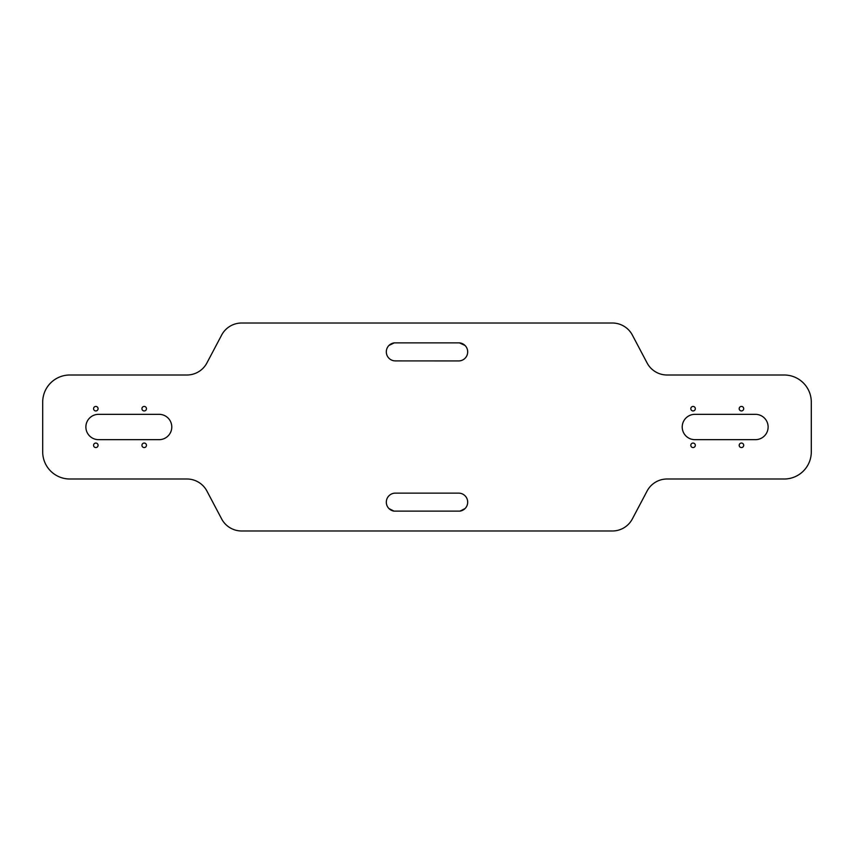 <?xml version="1.0" encoding="UTF-8"?>
<svg xmlns="http://www.w3.org/2000/svg" width="854" height="854" viewBox="0 0 854 854"><rect width="100%" height="100%" fill="white"/><g stroke="black" fill="none" stroke-linecap="round" stroke-linejoin="round"><path stroke-width="1.28" d="M98.082 408.692A2.263 2.263 0 0 1 94.698 410.646A2.263 2.263 0 0 1 94.698 406.728A2.263 2.263 0 0 1 98.082 408.692M146.461 445.308A2.263 2.263 0 0 1 143.066 447.272A2.263 2.263 0 0 1 143.066 443.354A2.263 2.263 0 0 1 146.461 445.308M146.461 408.692A2.263 2.263 0 0 1 143.066 410.646A2.263 2.263 0 0 1 143.066 406.728A2.263 2.263 0 0 1 146.461 408.692M98.082 445.308A2.263 2.263 0 0 1 94.698 447.272A2.263 2.263 0 0 1 94.698 443.354A2.263 2.263 0 0 1 98.082 445.308M695.327 408.692A2.263 2.263 0 0 1 691.943 410.646A2.263 2.263 0 0 1 691.943 406.728A2.263 2.263 0 0 1 695.327 408.692M743.706 408.692A2.263 2.263 0 0 1 740.322 410.646A2.263 2.263 0 0 1 740.322 406.728A2.263 2.263 0 0 1 743.706 408.692M743.706 445.308A2.263 2.263 0 0 1 740.322 447.272A2.263 2.263 0 0 1 740.322 443.354A2.263 2.263 0 0 1 743.706 445.308M695.327 445.308A2.263 2.263 0 0 1 691.943 447.272A2.263 2.263 0 0 1 691.943 443.354A2.263 2.263 0 0 1 695.327 445.308M755.459 439.661L694.878 439.661A12.661 12.661 0 0 1 682.218 427A12.661 12.661 0 0 1 694.878 414.339L755.459 414.339A12.661 12.661 0 0 1 768.12 427A12.661 12.661 0 0 1 755.459 439.661M98.541 414.339L159.122 414.339A12.661 12.661 0 0 1 171.782 427A12.661 12.661 0 0 1 159.122 439.661L98.541 439.661A12.661 12.661 0 0 1 85.88 427A12.661 12.661 0 0 1 98.541 414.339M388.954 508.568L394.004 511.119A9.042 9.042 0 0 1 386.339 501.501A9.042 9.042 0 0 1 395.349 493.132L458.651 493.132A9.042 9.042 0 0 1 467.661 501.501A9.042 9.042 0 0 1 459.996 511.119L465.046 508.568M459.996 511.119L394.004 511.119M465.003 345.454L459.473 342.881A9.042 9.042 0 0 1 467.682 352.296A9.042 9.042 0 0 1 458.641 360.932L395.349 360.9A9.042 9.042 0 0 1 386.328 352.403A9.042 9.042 0 0 1 394.249 342.881L388.976 345.443M394.249 342.881L459.473 342.881L394.249 342.881M69.825 375.002A27.125 27.125 0 0 0 42.7 402.138L42.7 451.862A27.125 27.125 0 0 0 69.825 478.998L186.93 478.998A22.61 22.61 0 0 1 206.914 491.05L221.645 518.933A22.61 22.61 0 0 0 241.629 530.985L612.371 530.985A22.61 22.61 0 0 0 632.355 518.933L647.086 491.05A22.61 22.61 0 0 1 667.07 478.998L783.481 478.998A27.125 27.125 0 0 0 811.3 451.873L811.3 402.138A27.125 27.125 0 0 0 784.175 375.002L667.07 375.002A22.61 22.61 0 0 1 647.086 362.95L632.355 335.067A22.61 22.61 0 0 0 612.371 323.015L241.629 323.015A22.61 22.61 0 0 0 221.645 335.067L206.914 362.95A22.61 22.61 0 0 1 186.93 375.002L69.825 375.002"/></g></svg>
